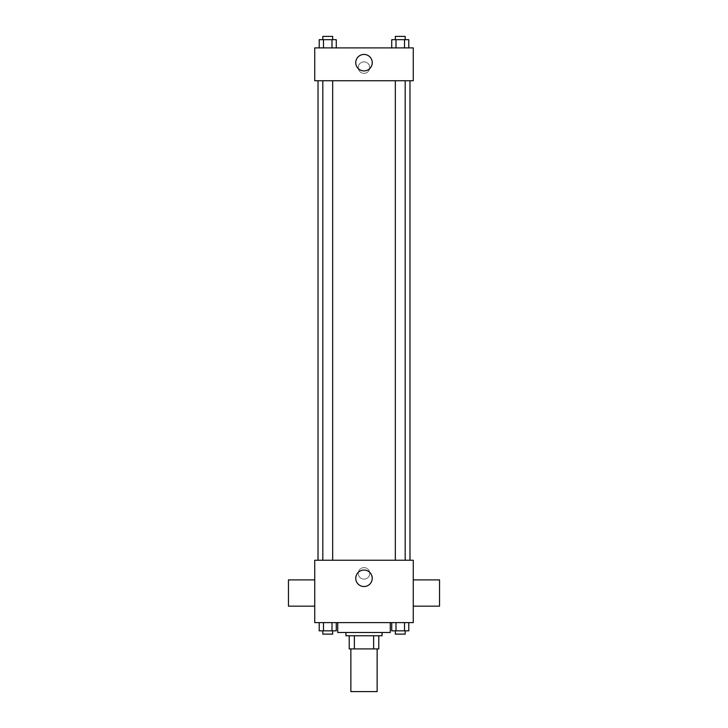 <?xml version="1.0" encoding="UTF-8"?>
<svg xmlns="http://www.w3.org/2000/svg" width="728" height="728" viewBox="0 0 728 728"><rect width="100%" height="100%" fill="white"/><g stroke="black" fill="none" stroke-linecap="round" stroke-linejoin="round"><path stroke-width="0.55" stroke-dasharray="3.64 2.73" d="M377.14 691.6L350.86 691.6M377.14 648.903L350.86 648.903L377.14 648.903M354.363 648.903L349.222 648.903L349.222 635.771L354.363 635.771L354.363 648.903L378.778 648.903M373.637 635.771L354.363 635.771L373.637 635.771L373.637 648.903M354.363 635.771L349.222 635.771M345.936 635.771L382.064 635.771M364 632.486L345.936 632.486L364 632.486M390.272 632.486L337.728 632.486M390.272 622.631L337.728 622.631L390.272 622.631M319.21 622.631L319.21 630.839L323.478 630.839L319.21 630.839L323.478 630.839L323.478 622.631L332.004 622.631L319.21 622.631L336.272 622.631L323.478 622.631L323.478 630.839L336.272 630.839L332.004 630.839L336.272 630.839L336.272 622.631L332.004 622.631L336.272 622.631L332.004 622.631L332.004 630.839L323.478 630.839L332.004 630.839L332.004 622.631L336.272 622.631L323.478 622.631L336.272 622.631M314.733 622.631L413.267 622.631L413.267 560.232L314.733 560.232L314.733 622.631M391.728 622.631L391.728 630.839L395.996 630.839L391.728 630.839L395.996 630.839L395.996 622.631L404.522 622.631L391.728 622.631L408.79 622.631L395.996 622.631L395.996 630.839L408.79 630.839L404.522 630.839L408.79 630.839L408.79 622.631L404.522 622.631L408.79 622.631L404.522 622.631L404.522 630.839L395.996 630.839L404.522 630.839L404.522 622.631L408.79 622.631L395.996 622.631L408.79 622.631M369.751 573.373A5.751 5.751 0 0 0 361.124 568.395A5.751 5.751 0 0 0 361.124 578.341A5.751 5.751 0 0 0 369.751 573.373A5.751 5.751 0 0 0 361.124 568.395A5.751 5.751 0 0 0 361.124 578.341A5.751 5.751 0 0 0 369.751 573.373M409.982 560.232L318.018 560.232L409.982 560.232M332.669 560.232L322.813 560.232L332.669 560.232L322.813 560.232L332.669 560.232L332.669 80.735L322.813 80.735L332.669 80.735M405.187 560.232L395.331 560.232L405.187 560.232L395.331 560.232L405.187 560.232L405.187 80.735L395.331 80.735L405.187 80.735M314.733 606.16L314.733 579.888L314.733 606.16M413.267 579.888L413.267 606.16L413.267 579.888M439.539 579.888L439.539 606.16M288.461 606.16L288.461 579.888M372.236 578.296A8.236 8.236 0 0 1 359.878 585.43A8.236 8.236 0 0 1 359.878 571.162A8.236 8.236 0 0 1 372.236 578.296M409.982 80.735L318.018 80.735L409.982 80.735M314.733 80.735L413.267 80.735L413.267 47.893L314.733 47.893L314.733 80.735M369.751 67.604A5.751 5.751 0 0 0 361.124 62.626A5.751 5.751 0 0 0 361.124 72.582A5.751 5.751 0 0 0 369.751 67.604A5.751 5.751 0 0 0 361.124 62.626A5.751 5.751 0 0 0 361.124 72.582A5.751 5.751 0 0 0 369.751 67.604M319.21 47.893L319.21 39.685L323.478 39.685L323.478 47.893L319.21 47.893L336.272 47.893L319.21 47.893L336.272 47.893L319.21 47.893L336.272 47.893L319.21 47.893L323.478 47.893L323.478 39.685L336.272 39.685L332.004 39.685L332.004 47.893L332.004 39.685L319.21 39.685L336.272 39.685L336.272 47.893M391.728 47.893L391.728 39.685L395.996 39.685L395.996 47.893L391.728 47.893L408.79 47.893L391.728 47.893L408.79 47.893L391.728 47.893L408.79 47.893L391.728 47.893L395.996 47.893L395.996 39.685L408.79 39.685L404.522 39.685L404.522 47.893L404.522 39.685L391.728 39.685L408.79 39.685L408.79 47.893M314.733 73.346L314.742 61.853L314.733 73.346M413.267 61.853L413.258 73.346L413.267 61.853M372.236 62.672A8.236 8.236 0 0 1 359.878 69.806A8.236 8.236 0 0 1 359.878 55.537A8.236 8.236 0 0 1 372.236 62.672M405.187 39.685L395.331 39.685L405.187 39.685L395.331 39.685L405.187 39.685L405.187 36.4L395.331 36.4L405.187 36.4L395.331 36.4L395.331 39.685M332.669 39.685L322.813 39.685L332.669 39.685L322.813 39.685L332.669 39.685L332.669 36.4L322.813 36.4L332.669 36.4L322.813 36.4L322.813 39.685M404.522 39.685L404.522 47.893M395.996 39.685L395.996 47.893M332.004 39.685L332.004 47.893M323.478 39.685L323.478 47.893M405.187 630.839L395.331 630.839L405.187 630.839L395.331 630.839L405.187 630.839L405.187 634.124L395.331 634.124L405.187 634.124L395.331 634.124L395.331 630.839M332.669 630.839L322.813 630.839L332.669 630.839L322.813 630.839L332.669 630.839L332.669 634.124L322.813 634.124L332.669 634.124L322.813 634.124L322.813 630.839M404.522 622.631L404.522 630.839M395.996 622.631L395.996 630.839M332.004 622.631L332.004 630.839M323.478 622.631L323.478 630.839M322.813 80.735L322.813 560.232M395.331 80.735L395.331 560.232"/><path stroke-width="1.09" d="M350.86 648.903L350.86 691.6L377.14 691.6L377.14 648.903M373.637 635.771L373.637 648.903L349.222 648.903L349.222 635.771M373.637 648.903L378.778 648.903L378.778 635.771L378.778 648.903M382.064 632.486L382.064 635.771L345.936 635.771L345.936 632.486M354.363 635.771L354.363 648.903M337.728 622.631L337.728 632.486L390.272 632.486L390.272 622.631M413.267 622.631L314.733 622.631L314.733 560.232L413.267 560.232L413.267 622.631M372.236 578.296A8.236 8.236 0 0 1 359.878 585.43A8.236 8.236 0 0 1 359.878 571.162A8.236 8.236 0 0 1 372.236 578.296M413.267 606.16L439.539 606.16L439.539 579.888L413.267 579.888M314.733 579.888L288.461 579.888L288.461 606.16L314.733 606.16M409.982 80.735L409.982 560.232M395.331 560.232L395.331 80.735M332.669 80.735L332.669 560.232M413.267 80.735L314.733 80.735L314.733 47.893L413.267 47.893L413.267 80.735M372.236 62.672A8.236 8.236 0 0 1 359.878 69.806A8.236 8.236 0 0 1 359.878 55.537A8.236 8.236 0 0 1 372.236 62.672M408.79 47.893L408.79 39.685L391.728 39.685L391.728 47.893M404.522 39.685L404.522 47.893M395.996 39.685L395.996 47.893M395.331 39.685L395.331 36.4L405.187 36.4L405.187 39.685M336.272 47.893L336.272 39.685L319.21 39.685L319.21 47.893M332.004 39.685L332.004 47.893M323.478 39.685L323.478 47.893M322.813 39.685L322.813 36.4L332.669 36.4L332.669 39.685M408.79 622.631L408.79 630.839L391.728 630.839L391.728 622.631M404.522 622.631L404.522 630.839M395.996 622.631L395.996 630.839M405.187 630.839L405.187 634.124L395.331 634.124L395.331 630.839M336.272 622.631L336.272 630.839L319.21 630.839L319.21 622.631M332.004 622.631L332.004 630.839M323.478 622.631L323.478 630.839M332.669 630.839L332.669 634.124L322.813 634.124L322.813 630.839M318.018 80.735L318.018 560.232M405.187 560.232L405.187 80.735M322.813 80.735L322.813 560.232"/></g></svg>
